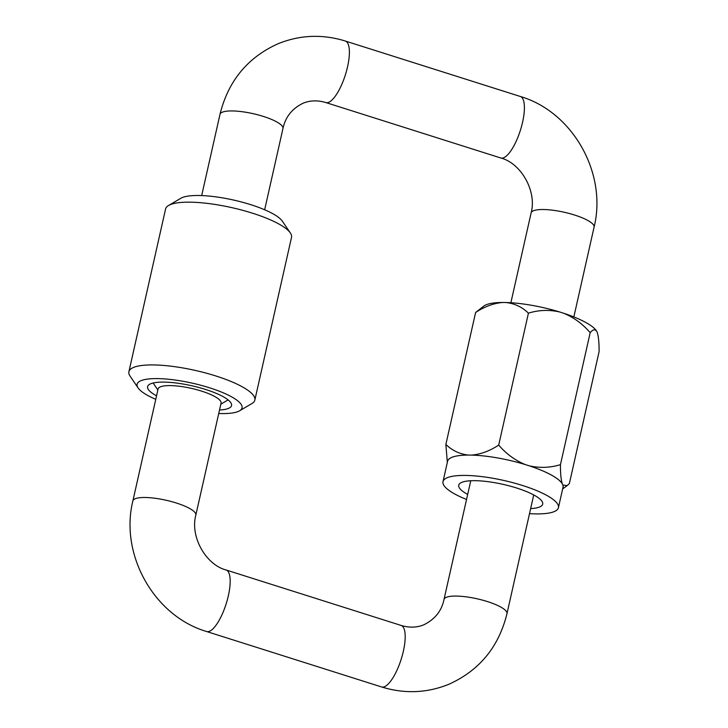 <?xml version="1.0" encoding="UTF-8"?>
<svg xmlns="http://www.w3.org/2000/svg" width="728" height="728" viewBox="0 0 728 728"><rect width="100%" height="100%" fill="white"/><g stroke="black" fill="none" stroke-linecap="round" stroke-linejoin="round"><path stroke-width="1.09" d="M218.737 413.504A53.79 13.222 -167.3 0 0 239.594 410.801L251.897 403.567A64.546 15.861 -167.3 0 0 254.836 400.109L291.519 237.355A64.546 15.861 -167.3 0 0 290.345 232.96L282.337 221.157A53.79 13.222 -167.3 0 0 250.805 204.686A53.79 13.222 -167.3 0 0 180.826 198.28L168.523 205.514A64.546 15.861 -167.3 0 0 165.584 208.972L128.901 371.726A64.546 15.861 -167.3 0 0 130.075 376.121L138.083 387.924A53.79 13.222 -167.3 0 0 155.774 399.317M290.345 232.96A64.546 15.861 -167.3 0 0 252.507 213.195A64.546 15.861 -167.3 0 0 168.523 205.514M254.836 400.109A64.546 15.861 -167.3 0 0 215.825 375.957A64.546 15.861 -167.3 0 0 128.901 371.726M239.594 410.801A53.79 13.222 -167.3 0 0 209.537 387.787A53.79 13.222 -167.3 0 0 156.083 378.596A53.79 13.222 -167.3 0 0 138.083 387.924M219.519 410.01A43.034 10.574 -167.3 0 0 231.559 405.551A43.034 10.574 -167.3 0 0 205.551 389.453A43.034 10.574 -167.3 0 0 147.602 386.632A43.034 10.574 -167.3 0 0 156.556 395.823M195.841 515.087A32.269 7.935 12.7 0 0 171.317 501.537A32.269 7.935 12.7 0 0 135.19 498.744A32.269 7.935 12.7 0 0 132.878 500.891L158.094 388.998A32.269 7.935 12.7 0 1 160.406 386.85A32.269 7.935 12.7 0 1 201.556 391.109A32.269 7.935 12.7 0 1 221.057 403.185L195.841 515.087C189.908 536.836 206.015 564.819 226.117 569.997L401.128 625.443C409.391 627.9 416.998 627.663 423.96 624.733C434.998 619.237 441.687 610.81 444.007 599.472L470.761 480.744M529.511 513.65A59.168 14.542 -167.3 0 0 554.181 511.611A59.168 14.542 -167.3 0 0 558.422 507.671A59.168 14.542 -167.3 0 0 513.458 482.837A59.168 14.542 -167.3 0 0 447.229 477.723A59.168 14.542 -167.3 0 0 442.988 481.663A59.168 14.542 -167.3 0 0 466.539 499.463M558.422 507.671L563.008 487.332A59.168 14.542 -167.3 0 0 562.58 484.429A59.168 14.542 -167.3 0 0 527.245 465.183A59.168 14.542 -167.3 0 0 469.96 455.082A59.168 14.542 -167.3 0 0 451.815 457.375A59.168 14.542 -167.3 0 0 447.574 461.315L442.988 481.663M502.602 302.475A59.214 14.551 -167.3 0 0 483.902 306.015L475.602 312.503C484.484 306.643 493.493 303.294 502.602 302.475L506.087 302.52C514.778 303.558 522.231 307.107 528.428 313.158C538.62 309.991 549.003 309.591 559.605 311.957L563.672 313.249C573.891 317.49 582.728 323.978 590.18 332.714C592.792 329.456 594.958 328.956 596.669 331.213L597.26 332.459C598.553 336.582 599.162 342.979 599.099 351.633L569.369 483.547L567.167 485.621L562.871 485.048A59.214 14.551 12.7 0 1 562.89 487.869M530.648 508.59A43.034 10.574 -167.3 0 0 539.594 506.988A43.034 10.574 -167.3 0 0 542.688 504.122A43.034 10.574 -167.3 0 0 509.982 486.067A43.034 10.574 -167.3 0 0 461.816 482.345A43.034 10.574 -167.3 0 0 458.731 485.203A43.034 10.574 -167.3 0 0 467.685 494.394M447.447 461.852A59.214 14.551 12.7 0 1 468.213 455.064L471.699 455.1A59.214 14.551 12.7 0 1 525.216 464.546L529.283 465.829A59.214 14.551 12.7 0 1 562.289 483.801L562.871 485.048M475.602 312.503L445.873 444.426L447.329 462.407M528.428 313.158L498.707 445.072C489.817 450.932 480.817 454.281 471.699 455.1M468.213 455.064C459.523 454.017 452.079 450.477 445.873 444.426M590.18 332.714L560.451 464.637C550.268 467.795 539.876 468.195 529.283 465.829M525.216 464.546C514.996 460.296 506.16 453.808 498.707 445.072M562.289 483.801C560.997 479.679 560.378 473.291 560.451 464.637M559.605 311.957A59.214 14.551 -167.3 0 0 506.087 302.52M596.669 331.213A59.214 14.551 -167.3 0 0 563.672 313.249M132.878 500.891C119.574 554.509 154.09 616.115 206.625 631.522A32.269 10.265 -72.4 0 0 209.5 631.276A32.269 10.265 -72.4 0 0 227.345 599.808A32.269 10.265 -72.4 0 0 226.117 569.997M444.007 599.472A32.269 7.935 -167.3 0 1 446.319 597.324A32.269 7.935 -167.3 0 1 487.469 601.583A32.269 7.935 -167.3 0 1 506.97 613.659C498.735 647.037 479.324 670.588 448.748 684.32C426.881 693.129 404.504 694.011 381.636 686.968A32.269 10.265 -72.4 0 0 384.502 686.722A32.269 10.265 -72.4 0 0 402.356 655.255A32.269 10.265 -72.4 0 0 401.128 625.443M282.955 128.528C285.412 117.008 292.101 108.581 303.003 103.267C309.964 100.337 317.581 100.1 325.835 102.557A32.269 10.265 107.6 0 0 328.701 102.311A32.269 10.265 107.6 0 0 347.556 66.812A32.269 10.265 107.6 0 0 345.327 41.032C322.459 33.989 300.082 34.871 278.214 43.68C247.638 57.412 228.228 80.963 219.993 114.342A32.269 7.935 12.7 0 1 222.304 112.194A32.269 7.935 12.7 0 1 263.454 116.453A32.269 7.935 12.7 0 1 282.955 128.528L264.655 209.764M533.433 210.774A32.269 7.935 -167.3 0 0 531.121 212.913C537.055 191.164 520.948 163.181 500.846 158.003A32.269 10.265 107.6 0 0 503.712 157.758A32.269 10.265 107.6 0 0 522.567 122.258A32.269 10.265 107.6 0 0 520.338 96.478C572.872 111.885 607.389 173.492 594.084 227.109A32.269 7.935 -167.3 0 0 574.583 215.033A32.269 7.935 -167.3 0 0 533.433 210.774M220.839 404.186L228.119 399.899M506.97 613.659L533.724 494.94M206.625 631.522L381.636 686.968M157.867 389.999L153.126 383.001M345.327 41.032L520.338 96.478M594.084 227.109L573.846 316.926M531.121 212.913L510.874 302.739M325.835 102.557L500.846 158.003M219.993 114.342L201.683 195.577M562.653 488.898L567.167 485.621"/></g></svg>
